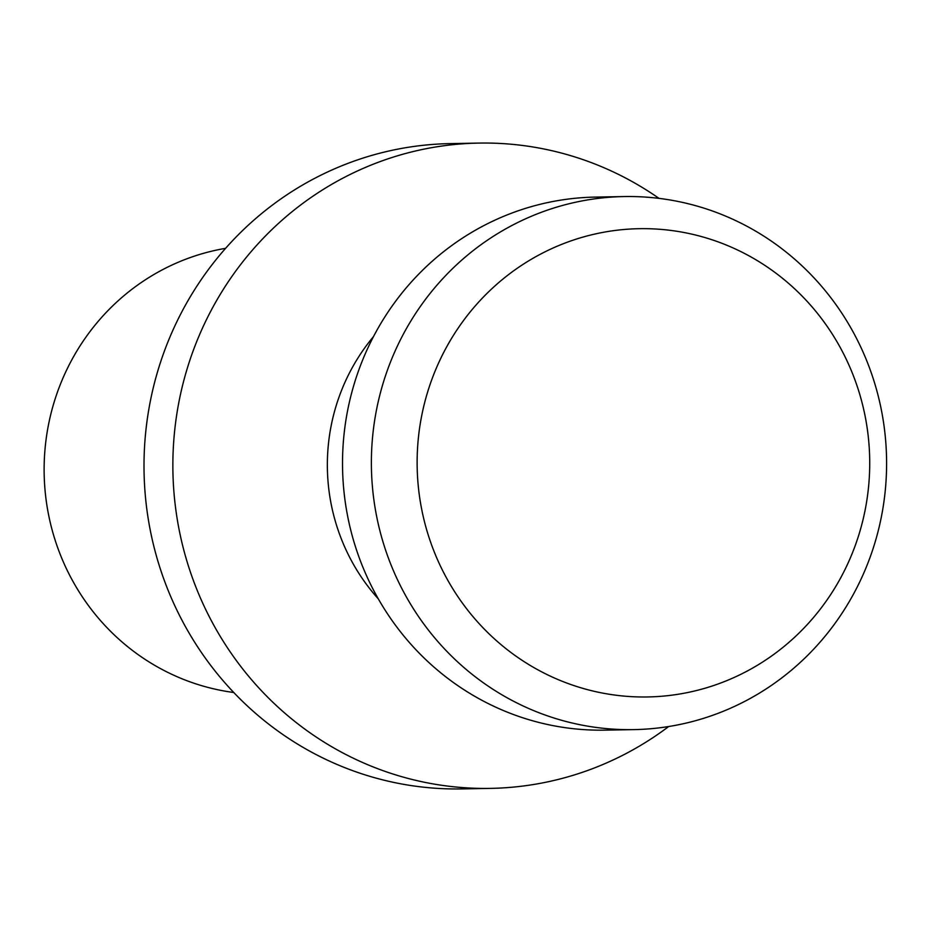 <?xml version="1.0" encoding="UTF-8"?>
<svg xmlns="http://www.w3.org/2000/svg" width="932" height="932" viewBox="0 0 932 932"><rect width="100%" height="100%" fill="white"/><g stroke="black" fill="none" stroke-linecap="round" stroke-linejoin="round"><path stroke-width="1.4" d="M744.353 672.543A234.165 226.29 88.9 0 0 845.965 358.645A234.165 226.29 88.9 0 0 542.494 253.108A234.165 226.29 88.9 0 0 440.883 566.994A234.165 226.29 88.9 0 0 744.353 672.543M743.887 701.819A266.575 257.605 88.9 0 0 879.179 399.886A266.575 257.605 88.9 0 0 624.102 196.559A266.575 257.605 88.9 0 0 514.091 224.356A266.575 257.605 88.9 0 0 378.8 526.289A266.575 257.605 88.9 0 0 633.877 729.616A266.575 257.605 88.9 0 0 743.887 701.819M624.102 196.559L595.245 197.095A266.575 257.605 88.9 0 0 485.234 224.88A266.575 257.605 88.9 0 0 349.943 526.825A266.575 257.605 88.9 0 0 605.019 730.14L633.877 729.616M659.017 198.376A322.705 311.847 88.9 0 0 478.792 143.085A322.705 311.847 88.9 0 0 345.621 176.73A322.705 311.847 88.9 0 0 181.845 542.249A322.705 311.847 88.9 0 0 490.628 788.379A322.705 311.847 88.9 0 0 623.799 754.734A322.705 311.847 88.9 0 0 668.698 726.517M478.792 143.085L449.935 143.621A322.705 311.847 88.9 0 0 316.763 177.266A322.705 311.847 88.9 0 0 152.988 542.774A322.705 311.847 88.9 0 0 461.771 788.915L490.628 788.379M225.602 248.331A224.484 216.935 88.9 0 0 164.312 268.789A224.484 216.935 88.9 0 0 47.183 507.101A224.484 216.935 88.9 0 0 233.746 692.499M373.522 336.557A196.431 189.825 88.9 0 0 378.334 598.915"/></g></svg>
